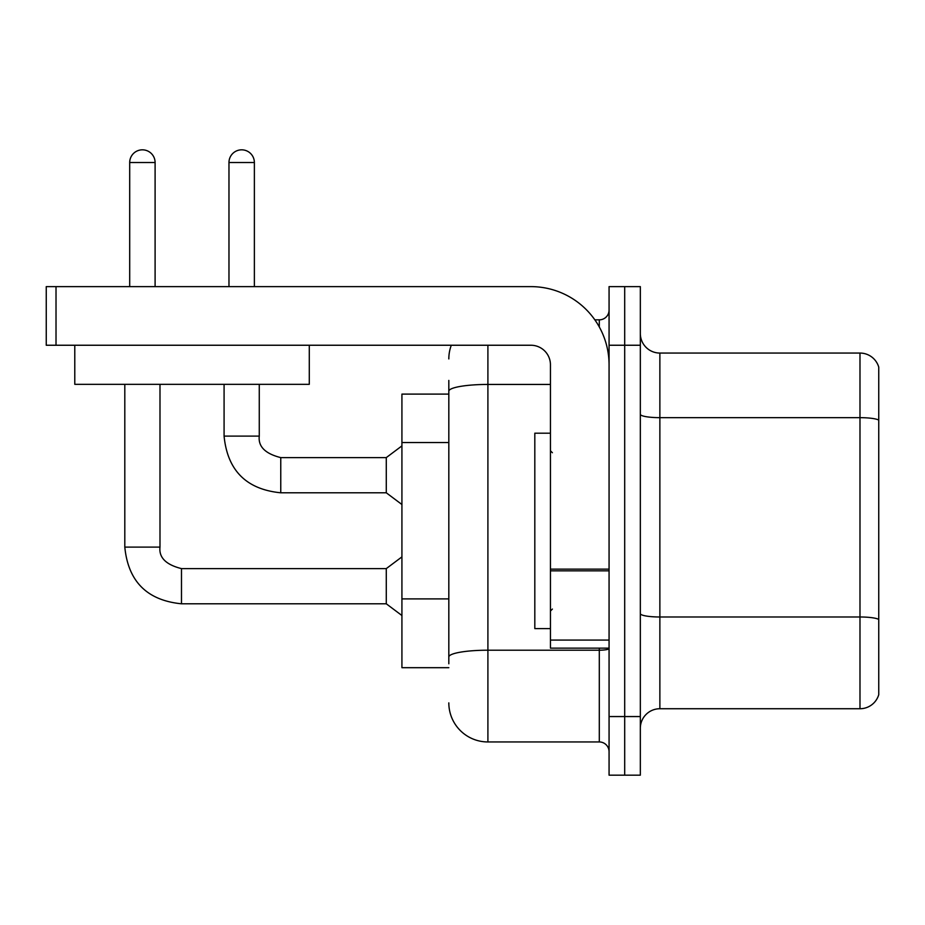 <?xml version="1.0" encoding="UTF-8"?>
<svg xmlns="http://www.w3.org/2000/svg" width="925" height="925" viewBox="0 0 925 925"><rect width="100%" height="100%" fill="white"/><g stroke="black" fill="none" stroke-linecap="round" stroke-linejoin="round"><path stroke-width="1.39" d="M448.822 394.108L401.924 394.108L401.924 667.688L448.822 667.688M640.331 728.276A19.541 19.541 0 0 1 659.872 708.735L859.984 708.735L859.984 353.061L659.872 353.061A19.541 19.541 0 0 1 640.331 333.52A19.541 19.541 0 0 0 659.872 353.061L659.872 708.735M624.699 716.551L624.699 775.173L640.331 775.173L640.331 716.551L624.699 716.551L624.699 775.173L609.066 775.173L609.066 716.551L624.699 716.551L624.699 345.245L624.699 716.551M609.066 716.551L609.066 286.623L624.699 286.623L624.699 345.245L624.699 286.623L640.331 286.623L640.331 716.551M878.75 367.132A19.541 19.541 0 0 0 859.984 353.061A19.541 19.541 0 0 1 878.75 367.132L878.75 694.663A19.541 19.541 0 0 1 859.984 708.735M878.75 420.378L878.75 619.704M448.822 663.78L448.822 612.57M487.903 345.245L487.903 741.954L599.296 741.954L599.296 648.147M594.856 319.842L599.296 319.842A9.77 9.77 0 0 0 609.066 310.072M448.822 428.865L448.822 380.418M609.066 648.518A9.77 1.7 0 0 1 599.296 650.206L487.903 650.206A39.081 6.787 180 0 0 448.822 656.993L448.822 391.229A39.081 6.787 180 0 1 487.903 384.442L550.444 384.442M609.066 751.724A9.77 9.77 0 0 0 599.296 741.954M448.822 358.923A39.081 39.081 0 0 1 451.296 345.245M487.903 741.954A39.081 39.081 0 0 1 448.822 702.873M550.444 433.189L534.812 433.189L534.812 628.607L550.444 628.607M609.066 648.147L550.444 648.147L550.444 569.129L609.066 569.129M609.066 364.785A78.174 78.174 0 0 0 530.892 286.623L56.02 286.623L56.02 345.245L530.892 345.245A19.541 19.541 0 0 1 550.444 364.785L550.444 569.129M56.02 345.245L46.25 345.245L46.25 286.623L56.02 286.623M309.285 345.245L309.285 384.326L74.786 384.326L74.786 345.245M129.697 286.623L129.697 162.523A12.707 12.707 0 0 1 142.392 149.827A12.707 12.707 0 0 1 155.099 162.523L155.099 286.623M124.806 384.326L124.806 547.114L159.99 547.114C158.799 557.544 165.968 564.712 181.485 568.609L386.28 568.609L386.28 603.794L181.485 603.794L181.485 568.644M159.99 547.114C158.799 557.544 165.968 564.712 181.485 568.609C165.968 564.712 158.799 557.544 159.99 547.114C158.799 557.544 165.968 564.712 181.485 568.609C165.968 564.712 158.799 557.544 159.99 547.114C158.799 557.544 165.968 564.712 181.485 568.609C165.968 564.712 158.799 557.544 159.99 547.114C158.799 557.544 165.968 564.712 181.485 568.609C165.968 564.712 158.799 557.544 159.99 547.114C158.799 557.544 165.968 564.712 181.485 568.609C165.968 564.712 158.799 557.544 159.99 547.114C158.799 557.544 165.968 564.712 181.485 568.609C165.968 564.712 158.799 557.544 159.99 547.114C158.799 557.544 165.968 564.712 181.485 568.609C165.968 564.712 158.799 557.544 159.99 547.114C158.799 557.544 165.968 564.712 181.485 568.609C165.968 564.712 158.799 557.544 159.99 547.114C158.799 557.544 165.968 564.712 181.485 568.609C165.968 564.712 158.799 557.544 159.99 547.114L159.99 384.326M228.972 286.623L228.972 162.523A12.707 12.707 0 0 1 241.668 149.827A12.707 12.707 0 0 1 254.375 162.523L254.375 286.623M224.081 384.326L224.081 436.114C227.481 470.501 246.374 489.394 280.761 492.794C246.374 489.394 227.481 470.501 224.081 436.114C227.481 470.501 246.374 489.394 280.761 492.794C246.374 489.394 227.481 470.501 224.081 436.114C227.481 470.501 246.374 489.394 280.761 492.794C246.374 489.394 227.481 470.501 224.081 436.114C227.481 470.501 246.374 489.394 280.761 492.794C246.374 489.394 227.481 470.501 224.081 436.114C227.481 470.501 246.374 489.394 280.761 492.794C246.374 489.394 227.481 470.501 224.081 436.114C227.481 470.501 246.374 489.394 280.761 492.794C246.374 489.394 227.481 470.501 224.081 436.114C227.481 470.501 246.374 489.394 280.761 492.794C246.374 489.394 227.481 470.501 224.081 436.114C227.481 470.501 246.374 489.394 280.761 492.794C246.374 489.394 227.481 470.501 224.081 436.114C227.481 470.501 246.374 489.394 280.761 492.794C246.374 489.394 227.481 470.501 224.081 436.114L259.266 436.114C258.075 446.544 265.244 453.712 280.761 457.609L386.28 457.609L386.28 492.794L280.761 492.794L280.761 457.644M448.822 442.543L401.924 442.543M448.822 598.891L401.924 598.891M878.75 420.1A19.541 3.388 180 0 0 859.984 417.661L659.872 417.661A19.541 3.388 0 0 1 640.331 414.261M878.75 619.438A19.541 3.388 180 0 0 859.984 616.987L659.872 616.987A19.541 3.388 0 0 1 640.331 613.599M640.331 345.245L609.066 345.245M599.296 326.941L599.296 319.842M609.066 570.829L550.444 570.829M550.444 640.077L609.066 640.077M129.697 162.523L155.099 162.523M259.266 384.326L259.266 436.114C258.075 446.544 265.244 453.712 280.761 457.609C265.244 453.712 258.075 446.544 259.266 436.114C258.075 446.544 265.244 453.712 280.761 457.609C265.244 453.712 258.075 446.544 259.266 436.114C258.075 446.544 265.244 453.712 280.761 457.609C265.244 453.712 258.075 446.544 259.266 436.114C258.075 446.544 265.244 453.712 280.761 457.609C265.244 453.712 258.075 446.544 259.266 436.114C258.075 446.544 265.244 453.712 280.761 457.609C265.244 453.712 258.075 446.544 259.266 436.114C258.075 446.544 265.244 453.712 280.761 457.609C265.244 453.712 258.075 446.544 259.266 436.114C258.075 446.544 265.244 453.712 280.761 457.609C265.244 453.712 258.075 446.544 259.266 436.114C258.075 446.544 265.244 453.712 280.761 457.609C265.244 453.712 258.075 446.544 259.266 436.114L259.231 436.114M228.972 162.523L254.375 162.523M124.806 547.114C128.205 581.501 147.098 600.394 181.485 603.794C147.098 600.394 128.205 581.501 124.806 547.114C128.205 581.501 147.098 600.394 181.485 603.794C147.098 600.394 128.205 581.501 124.806 547.114C128.205 581.501 147.098 600.394 181.485 603.794C147.098 600.394 128.205 581.501 124.806 547.114C128.205 581.501 147.098 600.394 181.485 603.794C147.098 600.394 128.205 581.501 124.806 547.114C128.205 581.501 147.098 600.394 181.485 603.794C147.098 600.394 128.205 581.501 124.806 547.114C128.205 581.501 147.098 600.394 181.485 603.794C147.098 600.394 128.205 581.501 124.806 547.114C128.205 581.501 147.098 600.394 181.485 603.794C147.098 600.394 128.205 581.501 124.806 547.114C128.205 581.501 147.098 600.394 181.485 603.794C147.098 600.394 128.205 581.501 124.806 547.114C128.205 581.501 147.098 600.394 181.485 603.794C147.098 600.394 128.205 581.501 124.806 547.114C128.205 581.501 147.098 600.394 181.485 603.794M552.398 452.73L550.444 450.776M552.398 609.066L550.444 611.02M386.28 603.794L401.924 615.518M386.28 568.609L401.924 556.885M386.28 492.794L401.924 504.518M259.266 436.114C258.075 446.544 265.244 453.712 280.761 457.609M386.28 457.609L401.924 445.885"/></g></svg>
